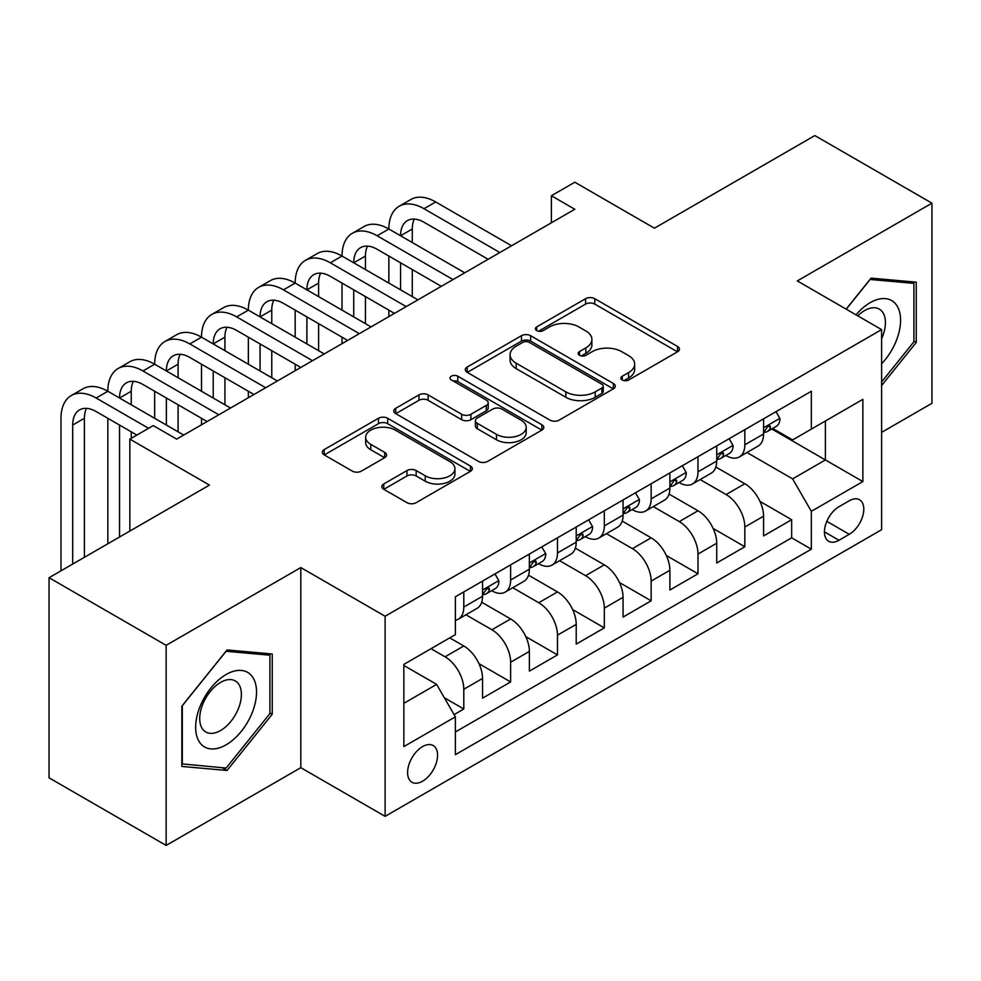 <?xml version="1.0" encoding="UTF-8"?>
<svg xmlns="http://www.w3.org/2000/svg" width="981" height="981" viewBox="0 0 981 981"><rect width="100%" height="100%" fill="white"/><g stroke="black" fill="none" stroke-linecap="round" stroke-linejoin="round"><path stroke-width="1.47" d="M622.248 379.978A4.549 2.624 0 0 0 628.686 379.978L677.528 351.774A6.499 3.752 0 0 0 679.441 349.126A6.499 3.752 0 0 0 677.528 346.465L594.78 298.69A6.499 3.752 0 0 0 585.583 298.69L536.73 326.894A4.549 2.624 0 0 0 535.405 328.745A4.549 2.624 0 0 0 536.73 330.609A4.549 2.624 0 0 0 543.167 330.609L549.495 326.955A20.809 12.017 0 0 1 578.913 326.955L585.816 330.94A20.809 12.017 0 0 1 591.911 339.426A20.809 12.017 0 0 1 585.816 347.924L579.489 351.578A4.549 2.624 0 0 0 578.152 353.43A4.549 2.624 0 0 0 579.489 355.294A4.549 2.624 0 0 0 585.927 355.294L592.254 351.639A20.809 12.017 0 0 1 621.672 351.639L628.563 355.625A20.809 12.017 0 0 1 634.658 364.11A20.809 12.017 0 0 1 628.563 372.608L622.248 376.263A4.549 2.624 0 0 0 620.912 378.114A4.549 2.624 0 0 0 622.248 379.978L622.248 376.263M422.59 781.195A21.202 12.238 120 0 0 436.435 762.519A21.202 12.238 120 0 0 433.185 745.535A21.202 12.238 120 0 0 422.59 746.59A21.202 12.238 120 0 0 408.734 765.266A21.202 12.238 120 0 0 411.983 782.249A21.202 12.238 120 0 0 422.59 781.195M383.755 483.964A6.499 3.752 0 0 0 381.854 486.613A6.499 3.752 0 0 0 383.755 489.274L406.968 502.677A6.499 3.752 0 0 0 416.165 502.677L470.414 471.346A6.499 3.752 0 0 0 472.315 468.697A6.499 3.752 0 0 0 470.414 466.049L387.654 418.262A6.499 3.752 0 0 0 378.47 418.262L324.221 449.58A6.499 3.752 0 0 0 322.308 452.241A6.499 3.752 0 0 0 324.221 454.89L352.265 471.088A6.499 3.752 0 0 0 361.449 471.088L384.675 457.686A6.499 3.752 0 0 0 386.575 455.025A6.499 3.752 0 0 0 384.675 452.376L370.769 444.344A17.388 10.043 0 0 1 365.668 437.244A17.388 10.043 0 0 1 376.41 427.961A17.388 10.043 0 0 1 395.355 430.144L449.838 461.597A17.388 10.043 0 0 1 454.939 468.697A17.388 10.043 0 0 1 444.197 477.98A17.388 10.043 0 0 1 425.239 475.797L416.165 470.561A6.499 3.752 0 0 0 406.968 470.561L383.755 483.964L383.755 489.274M881.6 432.363L931.95 403.289L931.95 203.177L814.855 135.574L654.437 228.193L574.805 182.221L551.396 195.746L574.805 209.26L176.678 439.12L153.269 425.595L129.848 439.12L129.848 531.064M166.145 645.314L166.145 845.426L300.811 767.682L300.811 567.57L166.145 645.314L49.05 577.711L209.468 485.092L129.848 439.12M300.811 567.57L385.116 616.24L881.6 329.604L881.6 529.715L385.116 816.351L385.116 616.24M931.95 203.177L797.295 280.922L881.6 329.604M549.949 420.126A6.499 3.752 0 0 0 559.145 420.126L613.395 388.807A6.499 3.752 0 0 0 615.295 386.146A6.499 3.752 0 0 0 613.395 383.497L530.647 335.71A6.499 3.752 0 0 0 521.451 335.71L467.201 367.041A6.499 3.752 0 0 0 465.288 369.69A6.499 3.752 0 0 0 467.201 372.351L549.949 420.126M453.148 380.959A4.549 2.624 0 0 1 457.771 381.597L457.771 376.189L541.904 424.773A6.499 3.752 0 0 1 543.805 427.422A6.499 3.752 0 0 1 541.904 430.083L487.655 461.401A6.499 3.752 0 0 1 478.458 461.401L395.711 413.614L395.711 408.317A6.499 3.752 0 0 0 393.798 410.965A6.499 3.752 0 0 0 395.711 413.614M395.711 408.317L418.924 394.902A6.499 3.752 0 0 1 428.121 394.902L461.683 414.289A6.499 3.752 0 0 0 470.88 414.289L486.282 405.386A6.499 3.752 0 0 0 488.182 402.737A6.499 3.752 0 0 0 486.282 400.089L451.334 379.905A4.549 2.624 0 0 1 449.997 378.053A4.549 2.624 0 0 1 452.817 375.625A4.549 2.624 0 0 1 457.771 376.189M166.145 845.426L49.05 777.823L49.05 577.711M454.08 714.609L463.805 708.993L444.368 697.773M431.015 648.699L445.067 656.804A26.499 15.291 60 0 1 463.805 689.263L482.542 678.435L482.542 698.178L510.635 681.954L478.961 663.671M465.938 614.78L491.91 629.765A26.499 15.291 60 0 1 510.635 662.212L529.372 651.396L529.372 671.139L557.478 654.916L525.804 636.632M512.781 587.729L538.741 602.726A26.499 15.291 60 0 1 557.478 635.173L576.215 624.357L576.215 644.1L604.321 627.877L572.634 609.581M559.624 560.691L585.583 575.688A26.499 15.291 60 0 1 604.321 608.134L623.058 597.319L623.058 617.061L651.151 600.826L619.477 582.542M606.454 533.652L632.414 548.637A26.499 15.291 60 0 1 651.151 581.095L669.888 570.28L669.888 590.01L697.994 573.787L666.32 555.504M653.297 506.613L679.257 521.598A26.499 15.291 60 0 1 697.994 554.044L716.731 543.229L716.731 562.971L744.837 546.748L744.837 527.005A26.499 15.291 -120 0 0 726.099 494.559L700.127 479.562M713.15 528.465L744.837 546.748M482.542 678.435A26.499 15.291 -120 0 0 463.805 645.988L449.752 637.883M529.372 651.396A26.499 15.291 -120 0 0 510.635 618.95L481.671 602.224M576.215 624.357A26.499 15.291 -120 0 0 557.478 591.911L528.514 575.185M623.058 597.319A26.499 15.291 -120 0 0 604.321 564.86L575.356 548.146M669.888 570.28A26.499 15.291 -120 0 0 651.151 537.821L622.187 521.095M716.731 543.229A26.499 15.291 -120 0 0 697.994 510.782L669.03 494.056M849.276 500.776L838.976 506.723A20.54 11.858 120 0 0 825.561 524.823A20.54 11.858 120 0 0 828.712 541.279A20.54 11.858 120 0 0 838.976 540.261L849.276 534.314A20.54 11.858 120 0 0 862.691 516.214A20.54 11.858 120 0 0 859.552 499.758A20.54 11.858 120 0 0 849.276 500.776M403.853 703.316L436.631 684.395L455.368 716.841L455.368 754.696L811.336 549.176L811.336 511.322L792.611 478.875L746.97 452.523M455.368 716.841L403.853 746.59L403.853 664.382L455.368 634.633L455.368 596.779L811.336 391.26L811.336 429.114L862.863 399.365L862.863 481.573L811.336 511.322M491.665 590.685L491.91 590.82A26.499 15.291 60 0 0 505.154 592.132L523.891 581.316A26.499 15.291 -120 0 0 529.372 569.188L529.372 554.044M538.495 563.646L538.741 563.781A26.499 15.291 60 0 0 551.996 565.093L570.721 554.277A26.499 15.291 -120 0 0 576.215 542.15L576.215 527.005M585.338 536.595L585.583 536.742A26.499 15.291 60 0 0 598.827 538.054L617.564 527.238A26.499 15.291 -120 0 0 623.058 515.111L623.058 499.967M632.169 509.556L632.414 509.703A26.499 15.291 60 0 0 645.67 511.015L664.407 500.2A26.499 15.291 -120 0 0 669.888 488.06L669.888 472.916M679.011 482.517L679.257 482.652A26.499 15.291 60 0 0 692.5 483.964L711.237 473.149A26.499 15.291 -120 0 0 716.731 461.021L716.731 445.877M455.368 731.985L791.667 537.821L791.667 519.709L763.561 535.933L763.561 516.19A26.499 15.291 -120 0 0 744.837 483.743L715.86 467.017M725.854 455.478L726.099 455.613A26.499 15.291 -120 0 0 739.343 456.925A26.499 15.291 -120 0 0 744.837 444.798L744.837 429.653M739.343 456.925L758.08 446.11A26.499 15.291 -120 0 0 763.561 433.982L763.561 418.838M463.805 591.911L463.805 607.055A26.499 15.291 60 0 1 458.311 619.183A26.499 15.291 60 0 1 455.368 620.25M458.311 619.183L477.048 608.367A26.499 15.291 -120 0 0 482.542 596.227L482.542 581.083M510.635 564.86L510.635 580.004A26.499 15.291 60 0 1 505.154 592.132M557.478 537.821L557.478 552.965A26.499 15.291 60 0 1 551.996 565.093M604.321 510.782L604.321 525.926A26.499 15.291 60 0 1 598.827 538.054M651.151 483.743L651.151 498.888A26.499 15.291 60 0 1 645.67 511.015M697.994 456.692L697.994 471.836A26.499 15.291 60 0 1 692.5 483.964M697.994 554.044L697.994 573.787M651.151 581.095L651.151 600.826M604.321 608.134L604.321 627.877M557.478 635.173L557.478 654.916M510.635 662.212L510.635 681.954M463.805 689.263L463.805 708.993M436.631 684.395L403.853 665.461M792.611 478.875L825.389 459.942L825.389 421.008L862.863 399.365M771.753 428.979L862.863 481.573M772.685 428.427L792.611 439.929L811.336 429.114M300.811 767.682L385.116 816.351M551.396 195.746L551.396 222.785M759.993 501.414L791.667 519.709M791.667 537.821L811.336 549.176M881.6 385.545L916.254 342.43L916.254 282.16L871.054 278.126L846.137 309.125M181.841 766.443L227.04 770.477L272.24 714.254L272.24 653.984L227.04 649.949L181.841 706.173L181.841 766.443M913.912 341.069L916.254 342.43M269.898 712.905L272.24 714.254M222.258 767.718L227.04 770.477M624.063 380.616L628.563 378.016A20.809 12.017 0 0 0 634.658 369.53L634.658 364.11M591.911 339.426L591.911 344.834A20.809 12.017 0 0 1 585.816 353.332L581.304 355.931M677.442 351.823L594.78 304.098A6.499 3.752 0 0 0 585.583 304.098L538.557 331.247M613.309 388.856L530.647 341.118A6.499 3.752 0 0 0 521.451 341.118L467.287 372.4M601.905 388.01A4.549 2.624 0 0 0 603.241 386.146A4.549 2.624 0 0 0 601.905 384.294L529.262 342.357A4.549 2.624 0 0 0 522.824 342.357L516.165 346.195A20.809 12.017 0 0 0 510.071 354.693A20.809 12.017 0 0 0 516.165 363.191L565.816 391.848A20.809 12.017 0 0 0 595.234 391.848L601.905 388.01L601.905 393.418A4.549 2.624 0 0 0 603.241 391.554L603.241 386.146M510.071 354.693L510.071 360.101A20.809 12.017 0 0 0 516.165 368.598L516.165 363.191M601.905 393.418L595.234 397.268A20.809 12.017 0 0 1 565.816 397.268L516.165 368.598M395.797 413.675L418.924 400.309L418.924 394.902M488.182 402.737L488.182 408.145A6.499 3.752 0 0 1 486.282 410.794L470.88 419.696A6.499 3.752 0 0 1 461.683 419.696L428.121 400.309A6.499 3.752 0 0 0 418.924 400.309M457.771 381.597L541.819 430.132M496.509 434.387A17.388 10.043 0 0 0 515.454 436.57A17.388 10.043 0 0 0 526.196 427.287A17.388 10.043 0 0 0 521.107 420.187L501.904 409.102A6.499 3.752 0 0 0 492.707 409.102L477.306 418.004A6.499 3.752 0 0 0 475.405 420.653A6.499 3.752 0 0 0 477.306 423.314L496.509 434.387L496.509 439.795A17.388 10.043 0 0 0 515.454 441.977A17.388 10.043 0 0 0 526.196 432.695L526.196 427.287M475.405 420.653L475.405 426.061A6.499 3.752 0 0 0 477.306 428.722L477.306 423.314M496.509 439.795L477.306 428.722M454.939 468.697L454.939 474.105A17.388 10.043 0 0 1 444.197 483.388A17.388 10.043 0 0 1 425.239 481.205L416.165 475.969A6.499 3.752 0 0 0 406.968 475.969L383.841 489.323M365.668 437.244L365.668 442.652A17.388 10.043 0 0 0 370.769 449.752L370.769 444.344M384.589 457.735L370.769 449.752M470.328 471.407L387.654 423.669A6.499 3.752 0 0 0 378.47 423.669L324.306 454.939M775.983 411.677L779.956 418.568A17.548 10.129 60 0 1 776.327 426.33L767.424 431.468A17.548 10.129 -120 0 0 770.477 427.434L770.11 425.877L767.915 426.306L764.861 430.671A17.548 10.129 60 0 1 763.561 433.173M60.994 570.807L60.994 418.298A49.675 28.682 60 0 1 71.282 395.551L82.993 388.795A49.675 28.682 60 0 1 107.836 391.26A49.675 28.682 60 0 1 118.125 368.513L129.835 361.756A49.675 28.682 60 0 1 154.667 364.209A49.675 28.682 60 0 1 164.955 341.474L176.666 334.717A49.675 28.682 60 0 1 201.51 337.17A49.675 28.682 60 0 1 211.798 314.435L223.509 307.666A49.675 28.682 60 0 1 248.352 310.131A49.675 28.682 60 0 1 258.641 287.384L270.339 280.627A49.675 28.682 60 0 1 295.183 283.092A49.675 28.682 60 0 1 305.471 260.345L317.182 253.589A49.675 28.682 60 0 1 342.026 256.041A49.675 28.682 60 0 1 352.314 233.306L364.025 226.55A49.675 28.682 60 0 1 388.856 229.002A49.675 28.682 60 0 1 399.144 206.268L410.855 199.499A49.675 28.682 60 0 1 435.699 201.963L511.579 245.765M399.144 206.268A49.675 28.682 60 0 1 423.988 208.72L499.869 252.534M764.15 432.29L764.224 432.29A17.548 10.129 -120 0 0 767.424 431.468M488.158 259.291L423.988 222.246A33.121 19.117 -120 0 0 407.434 220.602A33.121 19.117 -120 0 0 400.567 235.771L412.278 229.002L412.278 242.528M414.35 219.082A33.121 19.117 -120 0 0 412.278 229.002M400.567 262.81L400.567 289.849M412.278 269.567L412.278 296.605M388.856 316.618L388.856 310.131M388.856 283.092L388.856 256.041M881.6 363.792A43.054 24.856 120 0 0 900.006 313.846A43.054 24.856 120 0 0 870.122 302.7A43.054 24.856 120 0 0 856.021 314.827M881.6 338.715A29.479 17.02 120 0 0 879.319 309.125A29.479 17.02 120 0 0 864.58 310.585A29.479 17.02 120 0 0 857.762 315.845M846.235 309.174L870.122 279.462L913.912 283.374L913.912 341.756L881.6 381.965M911.018 281.694L913.912 283.374M252.46 712.034A43.054 24.856 120 0 0 241.326 670.44A43.054 24.856 120 0 0 199.732 707.313A43.054 24.856 120 0 0 210.878 748.908A43.054 24.856 120 0 0 252.46 712.034M238.604 708.086A29.479 17.02 120 0 0 235.293 680.949A29.479 17.02 120 0 0 202.503 704.861A29.479 17.02 120 0 0 205.814 731.998A29.479 17.02 120 0 0 238.604 708.086M182.307 764.15L182.307 705.756L226.096 651.286L269.898 655.198L269.898 713.592L226.096 768.062L181.841 763.88M266.991 653.518L269.898 655.198M729.141 438.715L733.114 445.607A17.548 10.129 60 0 1 729.484 453.381L720.581 458.519A17.548 10.129 -120 0 0 723.647 454.473L723.279 452.915L721.084 453.345L718.018 457.71A17.548 10.129 60 0 1 716.731 460.212M352.314 233.306A49.675 28.682 60 0 1 377.145 235.771L388.856 229.002L464.736 272.816M377.145 235.771L453.026 279.573M717.319 459.341L717.381 459.341A17.548 10.129 -120 0 0 720.581 458.519M441.315 286.329L377.145 249.284A33.121 19.117 -120 0 0 360.591 247.641A33.121 19.117 -120 0 0 353.736 262.81L365.447 256.053L365.447 269.567M367.519 246.121A33.121 19.117 -120 0 0 365.447 256.053M353.736 289.849L353.736 316.888M365.447 296.605L365.447 323.656M342.026 343.657L342.026 337.17M342.026 310.131L342.026 283.092M682.298 465.754L686.283 472.646A17.548 10.129 60 0 1 682.653 480.42L673.751 485.558A17.548 10.129 -120 0 0 676.804 481.512L676.436 479.954L674.241 480.396L671.188 484.761A17.548 10.129 60 0 1 669.888 487.25M305.471 260.345A49.675 28.682 60 0 1 330.315 262.81L342.026 256.041L417.906 299.855M330.315 262.81L406.195 306.612M670.477 486.38L670.55 486.38A17.548 10.129 -120 0 0 673.751 485.558M394.485 313.38L330.315 276.323A33.121 19.117 -120 0 0 313.748 274.692A33.121 19.117 -120 0 0 306.894 289.849L318.604 283.092L318.604 296.605M320.677 273.159A33.121 19.117 -120 0 0 318.604 283.092M306.894 316.888L306.894 343.939M318.604 323.656L318.604 350.695M295.183 370.708L295.183 364.209M295.183 337.17L295.183 310.131M635.467 492.793L639.44 499.697A17.548 10.129 60 0 1 635.811 507.459L626.908 512.597A17.548 10.129 -120 0 0 629.961 508.55L629.594 506.993L627.399 507.435L624.345 511.8A17.548 10.129 60 0 1 623.058 514.302M258.641 287.384A49.675 28.682 60 0 1 283.472 289.849L295.183 283.092L371.063 326.894M283.472 289.849L359.353 333.65M623.634 513.419L623.708 513.419A17.548 10.129 -120 0 0 626.908 512.597M347.642 340.419L283.472 303.374A33.121 19.117 -120 0 0 266.918 301.731A33.121 19.117 -120 0 0 260.051 316.888L271.762 310.131L271.762 323.656M273.834 300.198A33.121 19.117 -120 0 0 271.762 310.131M260.051 343.939L260.051 370.977M271.762 350.695L271.762 377.734M248.352 397.746L248.352 391.26M248.352 364.209L248.352 337.17M588.625 519.844L592.61 526.736A17.548 10.129 60 0 1 588.968 534.498L580.078 539.636A17.548 10.129 -120 0 0 583.131 535.601L582.763 534.044L580.568 534.473L577.502 538.839A17.548 10.129 60 0 1 576.215 541.34M211.798 314.435A49.675 28.682 60 0 1 236.642 316.888L248.352 310.131L324.221 353.933M236.642 316.888L312.51 360.701M576.803 540.457L576.865 540.457A17.548 10.129 -120 0 0 580.078 539.636M300.799 367.458L236.642 330.413A33.121 19.117 -120 0 0 220.075 328.77A33.121 19.117 -120 0 0 213.22 343.939L224.931 337.17L224.931 350.695M227.003 327.249A33.121 19.117 -120 0 0 224.931 337.17M213.22 370.977L213.22 398.016M224.931 377.734L224.931 404.773M201.51 424.785L201.51 418.298M201.51 391.26L201.51 364.209M541.782 546.883L545.767 553.775A17.548 10.129 60 0 1 542.137 561.537L533.235 566.675A17.548 10.129 -120 0 0 536.288 562.64L535.92 561.083L533.725 561.512L530.672 565.878A17.548 10.129 60 0 1 529.372 568.379M164.955 341.474A49.675 28.682 60 0 1 189.799 343.939L201.51 337.17L277.39 380.984M189.799 343.939L265.679 387.74M529.961 567.509L530.034 567.509A17.548 10.129 -120 0 0 533.235 566.675M253.969 394.497L189.799 357.452A33.121 19.117 -120 0 0 173.245 355.809A33.121 19.117 -120 0 0 166.378 370.977L178.088 364.209L178.088 377.734M180.161 354.288A33.121 19.117 -120 0 0 178.088 364.209M166.378 398.016L166.378 425.055M178.088 404.773L178.088 431.824M154.667 418.298L154.667 391.26M494.951 573.922L498.924 580.813A17.548 10.129 60 0 1 495.295 588.588L486.392 593.726A17.548 10.129 -120 0 0 489.458 589.679L489.078 588.122L486.895 588.563L483.829 592.929A17.548 10.129 60 0 1 482.542 595.418M118.125 368.513A49.675 28.682 60 0 1 142.956 370.977L154.667 364.209L230.547 408.022M142.956 370.977L218.837 414.779M483.118 594.547L483.192 594.547A17.548 10.129 -120 0 0 486.392 593.726M207.126 421.548L142.956 384.491A33.121 19.117 -120 0 0 126.402 382.86A33.121 19.117 -120 0 0 119.547 398.016L131.246 391.26L131.246 404.773M133.33 381.327A33.121 19.117 -120 0 0 131.246 391.26M119.547 425.055L119.547 537.012M131.246 431.824L131.246 438.311M107.836 543.768L107.836 418.298M71.282 395.551A49.675 28.682 60 0 1 96.126 398.016L107.836 391.26L183.705 435.061M96.126 398.016L148.585 428.305M136.874 435.061L96.126 411.542A33.121 19.117 -120 0 0 79.559 409.899A33.121 19.117 -120 0 0 72.704 425.055L72.704 564.05M86.487 408.366A33.121 19.117 -120 0 0 84.415 418.298L84.415 557.294M445.067 656.804L463.805 645.988M491.91 629.765L510.635 618.95M538.741 602.726L557.478 591.911M585.583 575.688L604.321 564.86M632.414 548.637L651.151 537.821M679.257 521.598L697.994 510.782M726.099 494.559L744.837 483.743M744.837 444.798L763.561 433.982M463.805 607.055L482.542 596.227M510.635 580.004L529.372 569.188M557.478 552.965L576.215 542.15M604.321 525.926L623.058 515.111M651.151 498.888L669.888 488.06M697.994 471.836L716.731 461.021M744.837 527.005L763.561 516.19M826.824 521.34L849.276 534.314M824.457 531.874L838.976 540.261M628.563 378.016L628.563 372.608M579.489 355.294L579.489 351.578M585.816 353.332L585.816 347.924M536.73 330.609L536.73 326.894M585.583 304.098L585.583 298.69M594.78 304.098L594.78 298.69M677.528 351.774L677.528 346.465M467.201 372.351L467.201 367.041M521.451 341.118L521.451 335.71M530.647 341.118L530.647 335.71M613.395 388.807L613.395 383.497M565.816 397.268L565.816 391.848M595.234 397.268L595.234 391.848M428.121 400.309L428.121 394.902M461.683 419.696L461.683 414.289M470.88 419.696L470.88 414.289M486.282 410.794L486.282 405.386M541.904 430.083L541.904 424.773M406.968 475.969L406.968 470.561M416.165 475.969L416.165 470.561M425.239 481.205L425.239 475.797M384.675 457.686L384.675 452.376M324.221 454.89L324.221 449.58M378.47 423.669L378.47 418.262M387.654 423.669L387.654 418.262M470.414 471.346L470.414 466.049M779.846 418.36L763.561 427.765M435.699 201.963L423.988 208.72M768.221 426.122L770.477 427.434M733.003 445.411L716.731 454.804M721.378 453.161L723.647 454.473M686.16 472.45L669.888 481.843M674.536 480.2L676.804 481.512M639.33 499.488L623.058 508.894M627.705 507.251L629.961 508.55M592.487 526.527L576.215 535.933M580.862 534.289L583.131 535.601M545.657 553.578L529.372 562.971M534.02 561.328L536.288 562.64M498.814 580.617L482.542 590.01M487.189 588.367L489.458 589.679M84.415 418.298L72.704 425.055"/></g></svg>
